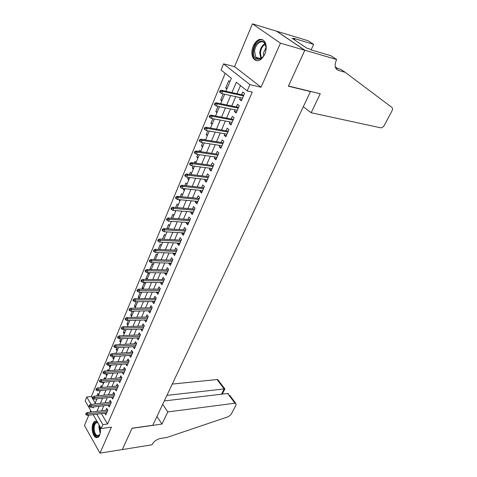 <?xml version="1.0" encoding="UTF-8"?>
<svg xmlns="http://www.w3.org/2000/svg" width="477" height="477" viewBox="0 0 477 477"><rect width="100%" height="100%" fill="white"/><g stroke="black" fill="none" stroke-linecap="round" stroke-linejoin="round"><path stroke-width="0.72" d="M253.239 45.905C251.337 50.95 251.427 55.201 253.502 58.665C257.318 62.439 261.08 60.973 264.795 54.259C266.721 49.286 266.685 45.041 264.687 41.535C260.764 37.576 256.948 39.036 253.239 45.905M97.183 421.674L96.533 421.328C95.06 420.869 93.874 421.644 92.961 423.654C90.934 428.006 92.878 436.682 96.121 437.552C97.541 437.969 98.703 437.2 99.604 435.257C100.605 432.687 100.725 429.747 99.943 426.45M225.931 91.262L231.375 78.282L221.036 70.006L223.558 63.858L249.918 84.614L247.181 90.94L236.318 82.241L231.935 92.586M336.667 59.518L304.839 50.21L288.472 86.033L320.252 93.766L311.159 112.733L380.855 127.854C382.214 127.758 383.395 126.87 384.39 125.189L391.951 110.926C392.714 109.34 392.708 108.178 391.927 107.438L345.163 72.283L338.342 70.375C334.914 68.861 334.252 65.462 336.345 60.185L336.667 59.518L330.919 55.731L310.861 49.817L309.609 48.976L306.848 48.159L292.103 38.273L294.858 39.102L293.659 38.303L313.651 44.355L308.261 40.807L252.446 23.85L234.565 66.619L223.558 63.858M90.743 410.536L90.058 412.182M88.8 415.181L84.477 425.514L99.979 453.15L111.421 427.142L101.166 428.555L93.122 414.65M91.584 411.997L85.156 400.883L86.748 397.001L91.053 404.383M225.198 73.333L91.363 396.518L86.748 397.001M276.6 31.22L304.815 50.276L280.452 43.157L252.446 23.85M304.815 50.276L288.388 86.212L310.444 91.578L152.795 425.275L132.087 428.209L122.339 449.543L99.979 453.15M240.33 97.636L239.591 99.365L241.368 100.832L244.558 93.45L242.757 91.995L241.589 94.72M235.078 109.859L234.374 111.493L236.127 112.983L239.263 105.715L237.492 104.236L236.336 106.931M229.902 121.891L229.234 123.442L230.963 124.95L234.052 117.795L232.311 116.293L231.166 118.958M224.81 133.739L224.178 135.206L225.877 136.738L228.918 129.69L227.201 128.17L226.074 130.799M219.79 145.407L219.193 146.797L220.863 148.353L223.862 141.407L222.175 139.862L221.06 142.462M214.847 156.909L214.286 158.215L215.926 159.789L218.883 152.944L217.22 151.388L216.117 153.958M209.975 168.232L209.445 169.466L211.067 171.058L213.976 164.315L212.343 162.735L211.245 165.275M205.176 179.394L204.681 180.55L206.273 182.16L209.141 175.518L207.531 173.92L206.452 176.43M200.447 190.389L199.982 191.474L201.556 193.096L204.377 186.555L202.791 184.939L201.723 187.425M195.791 201.222L195.355 202.236L196.9 203.882L199.684 197.43L198.122 195.797L197.067 198.259M191.199 211.901L190.794 212.849L192.314 214.507L195.057 208.151L193.519 206.499L192.475 208.932M186.674 222.431L186.292 223.308L187.795 224.983L190.502 218.716L188.987 217.053L187.95 219.456M182.208 232.806L181.856 233.623L183.341 235.31L186.006 229.133L184.51 227.451L183.49 229.831M177.808 243.037L177.486 243.789L178.947 245.494L181.576 239.4L180.103 237.707L179.09 240.062M173.473 253.126L173.175 253.812L174.612 255.535L177.205 249.525L175.757 247.813L174.755 250.151M169.192 263.071L168.924 263.703L170.337 265.433L172.895 259.506L171.47 257.783L170.474 260.096M164.976 272.886L164.732 273.452L166.127 275.199L168.649 269.356L167.242 267.621L166.258 269.904M160.815 282.557L160.594 283.07L161.971 284.829L164.458 279.063L163.068 277.316L162.097 279.576M156.712 292.103L156.516 292.556L157.869 294.327L160.326 288.645L158.954 286.88L157.994 289.122M152.664 301.518L152.491 301.917L153.827 303.7L156.247 298.089L154.9 296.318L153.946 298.536M148.669 310.801L148.52 311.153L149.838 312.942L152.223 307.409L150.893 305.626L149.951 307.82M144.728 319.966L145.902 322.064L148.258 316.609L146.946 314.814L146.01 316.984M140.84 329.011L142.015 331.068L144.34 325.678L143.046 323.877L142.122 326.029M137.006 337.931L138.181 339.952L140.476 334.633L139.201 332.821L138.288 334.949M133.22 346.737L134.401 348.717L136.66 343.47L135.408 341.651L134.496 343.762M129.482 355.425L130.662 357.374L132.898 352.193L131.658 350.362L130.764 352.449M125.791 364.005L126.977 365.913L129.184 360.803L127.961 358.96L127.073 361.029M122.148 372.477L123.34 374.35L125.517 369.299L124.312 367.451L123.43 369.502M118.582 380.831L119.745 382.673L121.897 377.689L120.705 375.834L119.834 377.867M115.07 389.083L116.197 390.89L118.32 385.971L117.145 384.11L116.281 386.12M111.606 397.228L112.697 399.01L114.796 394.151L113.633 392.279L112.775 394.276M108.184 405.271L109.239 407.024L111.308 402.23L110.163 400.352L109.316 402.326M98.661 394.843L97.886 393.549L96.885 395.946M101.983 386.925L101.196 385.637L100.343 387.676M103.914 382.315L102.585 382.31M105.339 378.905L104.546 377.623L103.849 379.293M107.283 374.272L105.9 374.385L106.138 373.825M108.69 370.701L107.939 369.508L107.397 370.808M110.7 366.127L109.311 366.235L109.734 365.227M111.922 362.138L111.374 361.292L110.992 362.21M114.158 357.881L112.763 357.977L113.371 356.516M115.172 353.457L114.856 352.974L114.635 353.493M117.658 349.534L116.257 349.617L117.068 347.691M121.2 341.073L119.799 341.15L120.806 338.748M124.789 332.511L123.388 332.576L124.598 329.679M128.426 323.835L127.019 323.889L128.438 320.49M132.111 315.053L130.698 315.088L132.338 311.177M135.844 306.151L134.425 306.18L136.285 301.738M139.624 297.135L138.205 297.147L140.286 292.162M143.452 288.001L142.027 288.001L144.346 282.456L145.27 283.66M147.333 278.741L145.908 278.729L148.258 273.106L149.194 274.311M151.263 269.362L149.832 269.332L152.217 263.638L153.165 264.83M157.195 255.225L156.229 254.038L153.904 259.601M161.274 245.488L160.302 244.307L158.137 249.477M165.412 235.614L164.422 234.445L162.436 239.204M169.609 225.603L168.608 224.446L166.795 228.787M173.867 215.455L172.847 214.31L171.213 218.216M178.177 205.17L177.146 204.031L175.697 207.495M180.336 200.018L178.982 199.636M182.554 194.729L181.504 193.608L180.246 196.613M184.724 189.548L183.263 189.399L183.603 188.588M186.99 184.146L185.929 183.037L184.867 185.571M189.178 178.935L187.711 178.762L188.29 177.378M191.492 173.413L190.412 172.31L189.554 174.361M193.692 168.166L192.225 167.982L193.054 165.996M196.059 162.52L194.962 161.435L194.312 162.979M198.265 157.249L196.798 157.04L197.883 154.441M200.686 151.471L199.577 150.398L199.142 151.43M202.916 146.165L201.443 145.938L202.791 142.706M204.949 139.844L204.257 139.201L204.049 139.701M207.626 134.925L206.153 134.675L207.775 130.793M212.408 123.513L210.929 123.245L212.837 118.695M217.262 111.94L215.783 111.648L217.977 106.401M222.193 100.188L220.708 99.872L223.194 93.921M91.363 396.518L95.215 403.059M96.688 399.547L96.288 398.879M99.985 391.689L99.359 390.657M103.318 383.729L102.531 382.441M106.699 375.667L105.9 374.385M110.121 367.511L109.311 366.235M113.586 359.247L112.763 357.977M117.092 350.881L116.257 349.617M120.645 342.408L119.799 341.15M124.241 333.822L123.388 332.576M127.884 325.135L127.019 323.889M131.574 316.329L130.698 315.088M135.313 307.409L134.425 306.18M139.105 298.369L138.205 297.147M141.401 292.89L140.858 292.162M142.879 289.128L142.027 288.001M146.445 279.433L145.908 278.729M175.584 211.359L174.862 210.554M179.918 201.014L178.881 199.881M184.319 190.514L183.263 189.399M188.785 179.871L187.711 178.762M193.31 169.073L192.225 167.982M197.901 158.12L196.798 157.04M202.558 147.005L201.443 145.938M207.286 135.73L206.153 134.675M212.086 124.288L210.929 123.245M216.952 112.673L215.783 111.648M221.894 100.885L220.708 99.872M226.915 88.919L225.704 87.923L228.739 80.667L229.962 81.656M101.446 413.631L107.558 423.999L252.273 92.091L247.181 90.94M240.474 85.568L236.997 93.707M235.745 96.64L231.756 105.989M230.498 108.929L226.593 118.081M225.335 121.033L221.507 129.994M220.243 132.952L216.498 141.723M215.234 144.686L211.567 153.278M210.303 156.247L206.708 164.66M205.444 167.636L201.92 175.876M200.65 178.851L197.204 186.924M195.934 189.906L192.559 197.818M191.283 200.799L187.98 208.544M186.704 211.532L183.46 219.128M182.184 222.115L179.012 229.55M177.736 232.543L174.624 239.83M173.348 242.823L170.295 249.966M169.019 252.959L166.032 259.959M164.756 262.952L161.822 269.815M160.546 272.808L157.678 279.534M156.396 282.533L153.582 289.122M152.306 292.121L149.545 298.578M148.269 301.577L145.563 307.909M144.287 310.903L141.633 317.116M140.357 320.109L137.758 326.196M136.482 329.19L133.936 335.158M132.66 338.151L130.161 344M128.885 346.994L126.435 352.73M125.159 355.717L122.756 361.345M121.48 364.333L119.125 369.854M117.849 372.835L115.541 378.249M114.265 381.23L112.006 386.537M110.73 389.518L108.512 394.723M107.236 397.699L105.059 402.809M103.789 405.778L101.655 410.786M104.797 413.213L105.822 414.942L107.868 410.202L106.735 408.318L105.894 410.28M310.444 91.578L310.032 91.28M234.565 66.619L261.056 87.219L280.452 43.157M261.056 87.219L249.918 84.614M107.558 423.999L102.859 424.631L101.166 428.555M92.621 407.072L93.152 407.984L93.581 406.959M94.84 403.959L96.998 398.802M98.256 395.803L100.462 390.544M101.72 387.539L103.968 382.178M105.232 379.173L107.522 373.706M108.786 370.695L111.117 365.12M112.381 362.103L114.766 356.42M116.03 353.403L118.463 347.608M119.727 344.585L122.207 338.676M123.471 335.653L126 329.625M127.27 326.596L129.851 320.449M131.115 317.42L133.751 311.147M135.015 308.118L137.704 301.714M138.968 298.691L141.711 292.157M142.981 289.128L145.771 282.467M147.041 279.439L149.891 272.635M151.161 269.606L154.071 262.666M155.341 259.643L158.31 252.56M159.58 249.531L162.609 242.304M163.879 239.281L166.968 231.905M168.238 228.877L171.392 221.346M172.662 218.323L175.882 210.637M177.152 207.62L180.437 199.774M181.707 196.757L185.064 188.743M186.328 185.726L189.757 177.551M191.021 174.54L194.521 166.187M195.779 163.182L199.356 154.655M200.614 151.65L204.263 142.939M205.521 139.94L209.254 131.05M210.506 128.051L214.316 118.97M215.568 115.983L219.456 106.705M220.708 103.718L224.685 94.243M96.777 414.203L102.859 424.631M230.683 95.543L226.706 104.952M225.448 107.915L221.549 117.121M220.296 120.091L216.475 129.106M215.216 132.081L211.478 140.906M210.22 143.887L206.559 152.533M205.295 155.52L201.711 163.981M200.447 166.974L196.935 175.262M195.665 178.255L192.231 186.376M190.961 189.375L187.592 197.329M186.322 200.328L183.025 208.121M181.755 211.126L178.523 218.758M177.247 221.763L174.081 229.246M172.811 232.251L169.705 239.579M168.435 242.584L165.394 249.769M164.118 252.774L161.137 259.816M159.867 262.821L156.945 269.72M155.669 272.731L152.807 279.492M151.537 282.503L148.729 289.128M147.459 292.139L144.704 298.632M143.434 301.637L140.739 308.005M139.463 311.016L136.821 317.253M135.546 320.264L132.958 326.381M131.688 329.386L129.148 335.385M127.872 338.39L125.385 344.269M124.115 347.274L121.671 353.04M120.401 356.039L118.01 361.697M116.74 364.696L114.391 370.235M113.121 373.235L110.819 378.672M109.555 381.666L107.295 386.996M106.031 389.989L103.813 395.218M102.549 398.206L100.379 403.333M99.115 406.321L96.986 411.347M227.189 88.257L225.704 87.923M124.217 372.316L122.142 372.495M127.842 363.909L125.767 364.07M131.521 355.395L129.434 355.538M135.241 346.767L133.155 346.892M139.016 338.026L136.917 338.133M142.838 329.172L140.733 329.255M146.707 320.198L144.603 320.264M150.631 311.105L148.52 311.153M154.608 301.887L152.491 301.917M158.638 292.55L156.516 292.556M162.723 283.082L160.594 283.07M166.867 273.488L164.732 273.452M171.064 263.757L168.924 263.703M175.321 253.895L173.175 253.812M179.638 243.89L177.486 243.789M184.015 233.748L181.856 233.623M188.451 223.457L186.292 223.308M192.952 213.022L190.794 212.849M197.526 202.439L195.355 202.236M202.159 191.7L199.982 191.474M206.857 180.807L204.681 180.55M211.627 169.752L209.445 169.466M216.475 158.531L214.286 158.215M221.388 147.143L219.193 146.797M226.372 135.581L224.178 135.206M231.434 123.847L229.234 123.442M236.58 111.934L234.374 111.493M241.797 99.836L239.591 99.365M107.778 410.053L87.267 412.516L88.06 413.899L107.277 411.568M86.492 414.066L86.051 413.297L85.717 414.102L86.158 414.871L86.492 414.066L88.06 413.899L87.458 415.348L106.663 412.987M87.267 412.516L86.051 413.297M86.158 414.871L87.458 415.348M100.063 433.897C98.202 439.782 92.788 434.452 93.432 427.517C93.963 423.254 95.382 421.602 97.696 422.562M97.88 422.878L97.648 422.777C95.716 422.407 94.553 424.011 94.148 427.589C94.118 431.81 95.179 434.535 97.32 435.763L99.782 434.577M95.996 421.197C94.249 421.799 93.224 423.82 92.914 427.255C92.878 432.496 94.19 435.877 96.849 437.397L97.642 437.516M265.999 49.083C265.319 61.062 252.405 63.232 253.645 51.427C254.163 39.746 267.15 37.003 265.999 49.083M266.011 47.181L264.824 43.586C261.891 38.738 254.897 44.254 254.587 51.48L255.863 57.288C258.14 59.899 260.716 59.512 263.584 56.125M266.023 47.36L263.399 53.144L263.686 55.976M262.678 39.686C257.431 39.573 254.122 43.544 252.744 51.599C252.56 54.569 253.084 56.972 254.336 58.82L257.002 60.8M162.687 404.341L167.773 411.925L235.006 403.208L227.624 393.483L164.291 400.936M229.658 395.248L235.751 403.268L236.049 405.027L231.047 414.465L228.358 416.695L166.825 437.487L160.35 438.494C156.73 439.341 154.017 441.308 152.211 444.391L152.026 444.779L122.321 449.578L132.034 428.322L161.941 424.089L167.773 411.925M156.957 416.463L161.941 424.089M166.926 395.367L224.178 388.946L217.047 379.555L217.786 379.632L218.365 380.396M172.257 384.074L217.047 379.555M235.751 403.268L235.006 403.208M222.234 394.121L224.947 388.844L224.178 388.946L221.471 394.211M228.483 393.698L227.624 393.483M345.163 72.283L340.858 69.403L335.623 67.931M337.472 68.449L335.265 66.804M304.839 50.21L276.624 31.154M311.159 112.733L303.277 106.753M311.105 49.882L313.651 44.355M294.506 39.883L294.858 39.102M111.236 402.111L90.63 404.43L91.435 405.814L110.712 403.614M89.855 405.975L89.408 405.206L89.074 406.022L89.515 406.792L89.855 405.975L91.435 405.814L90.827 407.275L110.092 405.051M90.63 404.43L89.408 405.206M89.515 406.792L90.827 407.275M114.742 394.068L94.035 396.244L94.851 397.621L114.182 395.564M93.265 397.776L92.812 397.013L92.472 397.836L92.926 398.605L93.265 397.776L94.851 397.621L94.237 399.1L113.556 397.019M94.035 396.244L92.812 397.013M92.926 398.605L94.237 399.1M118.296 385.929L97.487 387.95L98.316 389.321L117.706 387.407M96.718 389.476L96.259 388.713L95.913 389.548L96.372 390.311L96.718 389.476L98.316 389.321L97.69 390.824L117.068 388.886M97.487 387.95L96.259 388.713M96.372 390.311L97.69 390.824M121.891 377.683L100.981 379.549L101.822 380.914L121.265 379.149M100.218 381.063L99.753 380.306L99.401 381.153L99.866 381.91L100.218 381.063L101.822 380.914L101.19 382.435L120.621 380.646M100.981 379.549L99.753 380.306M99.866 381.91L101.19 382.435M125.505 369.335L104.523 371.04L105.375 372.4L124.879 370.79M103.759 372.543L103.288 371.792L102.937 372.644L103.408 373.402L103.759 372.543L105.375 372.4L104.731 373.938L124.223 372.298M104.523 371.04L103.288 371.792M103.408 373.402L104.731 373.938M129.154 360.88L108.112 362.419L108.977 363.772L128.534 362.317M107.355 363.915L106.878 363.158L106.514 364.029L106.991 364.78L107.355 363.915L108.977 363.772L108.321 365.334L127.872 363.85M108.112 362.419L106.878 363.158M106.991 364.78L108.321 365.334M132.844 352.318L111.749 353.684L112.62 355.031L132.236 353.731M110.992 355.168L110.509 354.417L110.139 355.293L110.628 356.045L110.992 355.168L112.62 355.031L111.964 356.611L131.563 355.287M111.749 353.684L110.509 354.417M110.628 356.045L111.964 356.611M136.589 343.643L115.434 344.829L116.316 346.171L135.987 345.038M114.677 346.302L114.188 345.557L113.818 346.445L114.307 347.196L114.677 346.302L116.316 346.171L115.649 347.775L135.307 346.612M115.434 344.829L114.188 345.557M114.307 347.196L115.649 347.775M140.381 334.854L119.167 335.856L120.061 337.191L139.785 336.231M118.415 337.317L117.92 336.577L117.545 337.477L118.04 338.223L118.415 337.317L120.061 337.191L119.387 338.819L139.099 337.823M119.167 335.856L117.92 336.577M118.04 338.223L119.387 338.819M144.227 325.946L122.947 326.763L123.859 328.093L143.637 327.305M122.201 328.212L121.701 327.478L121.319 328.391L121.826 329.13L122.201 328.212L123.859 328.093L123.173 329.738L142.945 328.921M122.947 326.763L121.701 327.478M121.826 329.13L123.173 329.738M148.12 316.925L126.781 317.551L127.705 318.869L147.542 318.26M126.041 318.988L125.529 318.254L125.147 319.179L125.66 319.912L126.041 318.988L127.705 318.869L127.013 320.538L146.838 319.9M126.781 317.551L125.529 318.254M125.66 319.912L127.013 320.538M152.068 307.778L130.668 308.208L131.61 309.519L151.495 309.096M129.935 309.633L129.416 308.899L129.023 309.841L129.541 310.575L129.935 309.633L131.61 309.519L130.901 311.213L150.78 310.754M130.668 308.208L129.416 308.899M129.541 310.575L130.901 311.213M156.062 298.513L134.609 298.733L135.563 300.039L155.508 299.806M133.882 300.146L133.351 299.419L132.958 300.373L133.482 301.1L133.882 300.146L135.563 300.039L134.848 301.756L154.781 301.488M134.609 298.733L133.351 299.419M133.482 301.1L134.848 301.756M160.117 289.122L138.604 289.134L139.57 290.427L159.568 290.392M137.883 290.529L137.346 289.807L136.941 290.773L137.477 291.495L137.883 290.529L139.57 290.427L138.849 292.168L158.835 292.091M138.604 289.134L137.346 289.807M137.477 291.495L138.849 292.168M164.225 279.6L142.659 279.397L143.637 280.685L163.689 280.846M141.937 280.78L141.395 280.065L140.989 281.042L141.532 281.758L141.937 280.78L143.637 280.685L142.903 282.45L162.943 282.569M142.659 279.397L141.395 280.065M141.532 281.758L142.903 282.45M168.393 269.946L146.767 269.523L147.763 270.799L167.868 271.169M146.051 270.888L145.497 270.179L145.086 271.174L145.634 271.884L146.051 270.888L147.763 270.799L147.011 272.588L167.111 272.916M146.767 269.523L145.497 270.179M145.634 271.884L147.011 272.588M172.614 260.156L150.935 259.512L151.942 260.776L172.102 261.354M150.225 260.859L149.665 260.156L149.241 261.163L149.802 261.873L150.225 260.859L151.942 260.776L151.185 262.594L171.332 263.131M150.935 259.512L149.665 260.156M149.802 261.873L151.185 262.594M176.895 250.234L155.156 249.352L156.182 250.61L176.395 251.403M154.453 250.687L153.886 249.99L153.463 251.009L154.029 251.713L154.453 250.687L156.182 250.61L155.413 252.452L175.614 253.204M155.156 249.352L153.886 249.99M154.029 251.713L155.413 252.452M181.242 240.175L159.443 239.049L160.487 240.301L180.747 241.314M158.746 240.366L158.173 239.675L157.738 240.712L158.316 241.41L158.746 240.366L160.487 240.301L159.706 242.167L179.96 243.145M159.443 239.049L158.173 239.675M158.316 241.41L159.706 242.167M185.642 229.968L163.796 228.596L164.851 229.836L185.165 231.083M163.104 229.902L162.52 229.21L162.079 230.266L162.663 230.951L163.104 229.902L164.851 229.836L164.058 231.733L184.36 232.937M163.796 228.596L162.52 229.21M162.663 230.951L164.058 231.733M190.108 219.617L168.208 217.995L169.281 219.217L189.643 220.702M167.522 219.277L166.926 218.597L166.485 219.664L167.075 220.344L167.522 219.277L169.281 219.217L168.476 221.143L188.832 222.58M168.208 217.995L166.926 218.597M167.075 220.344L168.476 221.143M194.64 209.117L172.686 207.233L173.771 208.449L194.187 210.178M172.006 208.497L171.404 207.823L170.951 208.908L171.553 209.582L172.006 208.497L173.771 208.449L172.96 210.399L193.364 212.08M172.686 207.233L171.404 207.823M171.553 209.582L172.96 210.399M199.237 198.468L177.229 196.315L178.332 197.52L198.796 199.493M176.556 197.561L175.941 196.894L175.488 197.991L176.096 198.659L176.556 197.561L178.332 197.52L177.51 199.499L197.961 201.425M177.229 196.315L175.941 196.894M176.096 198.659L177.51 199.499M203.9 187.664L181.838 185.237L182.959 186.424L203.47 188.659M181.177 186.459L180.55 185.797L180.085 186.912L180.711 187.574L181.177 186.459L182.959 186.424L182.125 188.433L202.624 190.621M181.838 185.237L180.55 185.797M180.711 187.574L182.125 188.433M208.634 176.699L186.519 173.986L187.658 175.16L208.216 177.659M185.863 175.19L185.231 174.534L184.76 175.667L185.392 176.323L185.863 175.19L187.658 175.16L186.811 177.2L207.358 179.65M186.519 173.986L185.231 174.534M185.392 176.323L186.811 177.2M213.434 165.573L191.271 162.568L192.428 163.73L213.034 166.497M190.621 163.748L189.977 163.104L189.5 164.255L190.144 164.899L190.621 163.748L192.428 163.73L191.563 165.799L212.158 168.518M191.271 162.568L189.977 163.104M190.144 164.899L191.563 165.799M218.305 154.28L196.095 150.976L197.269 152.121L217.917 155.174M195.451 152.133L194.801 151.495L194.312 152.664L194.968 153.302L195.451 152.133L197.269 152.121L196.393 154.226L217.035 157.225M196.095 150.976L194.801 151.495M194.968 153.302L196.393 154.226M223.248 142.82L200.99 139.206L202.188 140.333L222.884 143.678M200.358 140.339L199.696 139.707L199.201 140.894L199.863 141.526L200.358 140.339L202.188 140.333L201.3 142.468L221.984 145.759M200.99 139.206L199.696 139.707M199.863 141.526L201.3 142.468M228.268 131.187L205.963 127.252L207.179 128.367L227.917 132.004M205.343 128.361L204.669 127.741L204.168 128.945L204.842 129.565L205.343 128.361L207.179 128.367L206.279 130.537L227.004 134.12M205.963 127.252L204.669 127.741M204.842 129.565L206.279 130.537M233.366 119.375L211.019 115.112L212.253 116.209L233.032 120.156M210.405 116.197L209.719 115.583L209.206 116.811L209.892 117.42L210.405 116.197L212.253 116.209L211.335 118.415L232.108 122.303M211.019 115.112L209.719 115.583M209.892 117.42L211.335 118.415M238.542 107.385L216.147 102.782L217.405 103.861L238.226 108.124M215.544 103.837L214.847 103.235L214.328 104.481L215.026 105.083L215.544 103.837L217.405 103.861L216.469 106.103L237.284 110.3M216.147 102.782L214.847 103.235M215.026 105.083L216.469 106.103M243.801 95.203L221.358 90.254L222.634 91.322L243.497 95.901M220.768 91.286L220.058 90.696L219.533 91.96L220.237 92.55L220.768 91.286L222.634 91.322L221.686 93.593L242.543 98.119M221.358 90.254L220.058 90.696M220.237 92.55L221.686 93.593M100.188 433.354L98.84 426.951L99.138 425.049M99.538 425.746L100.337 432.454M260.907 58.522L259.726 52.887C260.251 48.505 261.98 45.446 264.902 43.711M265.194 44.224C262.475 45.965 260.877 48.887 260.4 52.983L261.414 58.236M336.231 68.956L338.342 70.375M336.446 67.686L335.426 67.4M98.918 435.531L97.32 435.763M260.752 58.599L255.863 57.288M217.786 379.632L224.81 388.868"/></g></svg>
